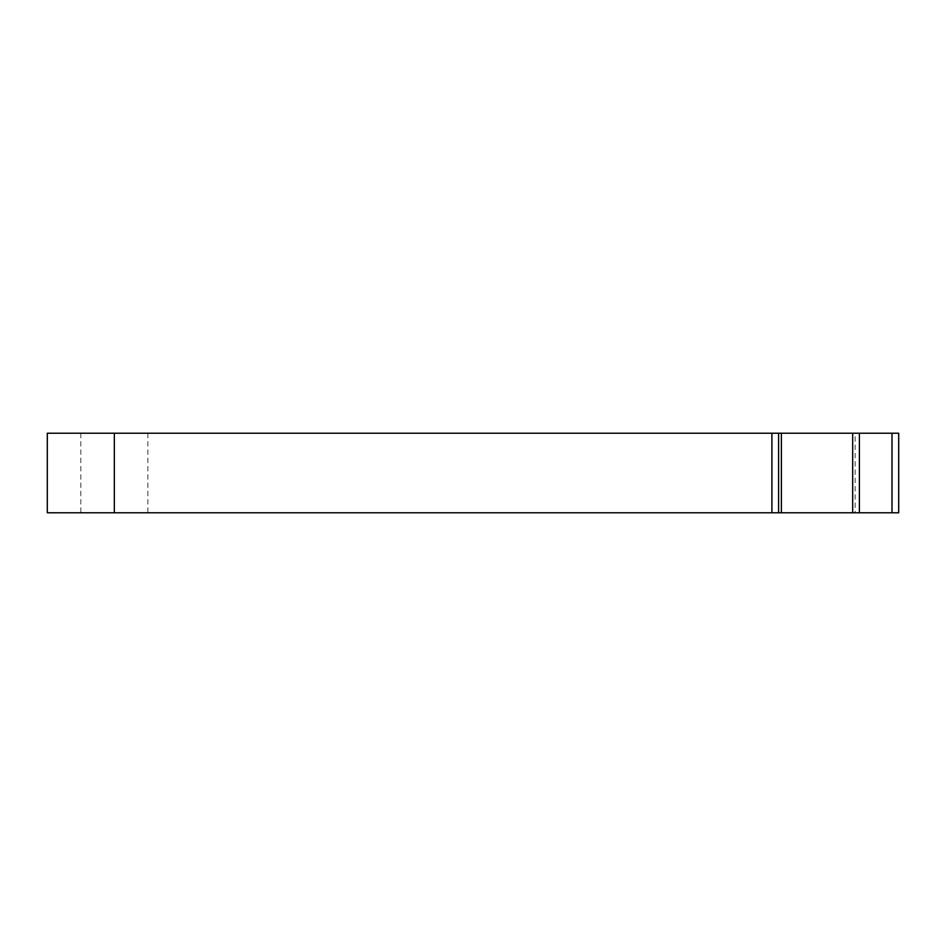<?xml version="1.0" encoding="UTF-8"?>
<svg xmlns="http://www.w3.org/2000/svg" width="946" height="946" viewBox="0 0 946 946"><rect width="100%" height="100%" fill="white"/><g stroke="black" fill="none" stroke-linecap="round" stroke-linejoin="round"><path stroke-width="0.71" stroke-dasharray="4.73 3.55" d="M47.3 433.209L898.7 433.209L898.7 512.791L47.3 512.791M855.125 433.209L852.713 433.209L855.125 433.209L855.125 512.791L852.713 512.791L855.125 512.791M114.336 512.791L147.86 512.791L114.336 512.791L114.336 433.209M891.995 433.209L891.995 512.791M852.713 433.209L852.713 512.791M80.824 433.209L80.824 512.791M147.86 433.209L147.86 512.791"/><path stroke-width="1.42" d="M891.995 433.209L47.3 433.209L47.3 512.791L898.7 512.791L898.7 433.209L891.995 433.209L891.995 512.791M781.384 433.209L781.384 512.791M114.336 433.209L114.336 512.791M771.912 433.209L771.912 512.791M778.593 433.209L778.593 512.791M859.394 433.209L859.394 512.791M852.689 433.209L852.689 512.791"/></g></svg>
